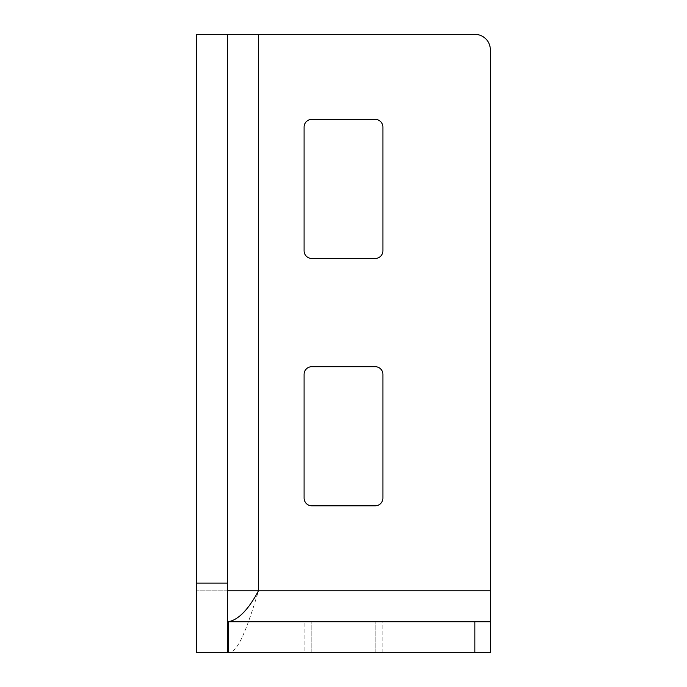 <?xml version="1.0" encoding="UTF-8"?>
<svg xmlns="http://www.w3.org/2000/svg" width="687" height="687" viewBox="0 0 687 687"><rect width="100%" height="100%" fill="white"/><g stroke="black" fill="none" stroke-linecap="round" stroke-linejoin="round"><path stroke-width="0.52" stroke-dasharray="3.44 2.58" d="M304.083 127.095L304.083 250.755A7.729 7.729 0 0 0 311.812 258.484L375.188 258.484A7.729 7.729 0 0 0 382.917 250.755L382.917 127.095A7.729 7.729 0 0 0 375.188 119.366L311.812 119.366A7.729 7.729 0 0 0 304.083 127.095M304.083 374.415L304.083 498.075A7.729 7.729 0 0 0 311.812 505.804L375.188 505.804A7.729 7.729 0 0 0 382.917 498.075L382.917 374.415A7.729 7.729 0 0 0 375.188 366.686L311.812 366.686A7.729 7.729 0 0 0 304.083 374.415M227.569 590.82L227.569 652.65L196.654 652.65L196.654 34.35L227.569 34.35L227.569 590.82L196.654 590.82L258.484 590.82L258.484 34.35L474.889 34.35A15.457 15.457 0 0 1 490.346 49.807L490.346 652.65L228.342 652.65L228.342 621.735L490.346 621.735M258.484 34.35L196.654 34.35M490.346 590.82L258.484 590.82C248.436 623.856 238.389 653.5 228.342 652.65M382.917 652.65L382.917 621.735L304.083 621.735L382.917 621.735L382.917 652.65L304.083 652.65L304.083 621.735L304.083 652.65L382.917 652.65M375.188 652.65L375.188 621.735L375.188 652.65M311.812 652.65L311.812 621.735L311.812 652.65"/><path stroke-width="1.03" d="M304.083 498.075A7.729 7.729 0 0 0 311.812 505.804L375.188 505.804A7.729 7.729 0 0 0 382.917 498.075L382.917 374.415A7.729 7.729 0 0 0 375.188 366.686L311.812 366.686A7.729 7.729 0 0 0 304.083 374.415L304.083 498.075M304.083 250.755A7.729 7.729 0 0 0 311.812 258.484L375.188 258.484A7.729 7.729 0 0 0 382.917 250.755L382.917 127.095A7.729 7.729 0 0 0 375.188 119.366L311.812 119.366A7.729 7.729 0 0 0 304.083 127.095L304.083 250.755M227.569 590.82L258.484 590.82L258.484 34.35L474.889 34.35A15.457 15.457 0 0 1 490.346 49.807L490.346 590.82L258.484 590.82C248.436 609.601 238.389 619.906 228.342 621.735L490.346 621.735L490.346 590.82M227.569 583.091L227.569 34.35L196.654 34.35L196.654 583.091L227.569 583.091L227.569 652.65L196.654 652.65L196.654 583.091M258.484 34.35L227.569 34.35M490.346 652.65L490.346 621.735L490.346 652.65L474.889 652.65L474.889 621.735M228.342 621.735L228.342 652.65L474.889 652.65"/></g></svg>
